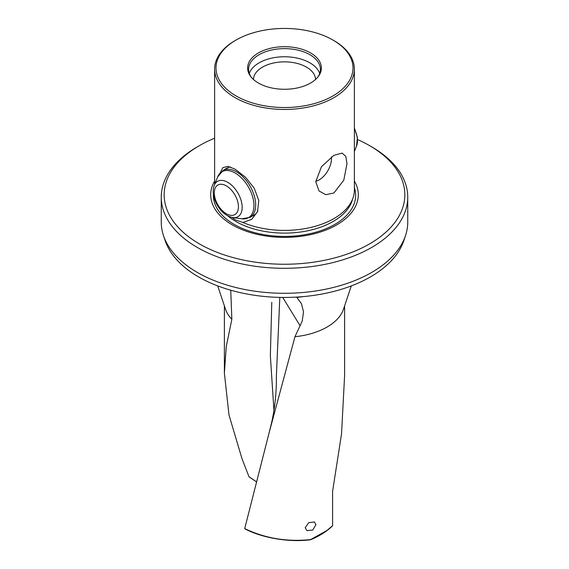 <?xml version="1.0" encoding="UTF-8"?>
<svg xmlns="http://www.w3.org/2000/svg" width="569" height="569" viewBox="0 0 569 569"><rect width="100%" height="100%" fill="white"/><g stroke="black" fill="none" stroke-linecap="round" stroke-linejoin="round"><path stroke-width="0.85" d="M217.714 285.901L225.466 309.109A60.122 34.709 0 0 0 231.846 319.287L226.27 346.464L224.378 373.051L228.98 414.943L241.989 458.678L249.002 476.772L256.128 481.566M333.911 40.598L333.911 40.598A69.873 40.342 180 0 1 354.373 69.119A69.873 40.342 180 0 1 333.911 97.648A69.873 40.342 0 0 1 235.089 97.648A69.873 40.342 0 0 1 214.627 69.119A69.873 40.342 0 0 1 235.089 40.598L236.071 40.029A68.486 39.538 180 0 1 332.929 40.029L333.911 40.598L332.929 40.029A68.486 39.538 0 0 1 332.929 95.948A68.486 39.538 0 0 1 236.071 95.948A68.486 39.538 180 0 1 236.071 40.029M333.911 155.337L342.09 153.104L345.788 156.326L346.998 163.68L343.783 180.188L333.911 192.998L325.745 194.676L319.024 190.956L315.745 181.724L321.478 166.674L333.911 155.337M220.217 172.784L222.892 167.613L227.92 166.376L235.089 169.157L245.531 177.279L254.251 188.232L258.788 200.494L257.508 211.718L251.669 219.378L242.892 222.472A69.873 40.342 180 0 0 333.911 218.588A69.873 40.342 0 0 0 353.107 197.706A69.873 40.342 0 0 0 354.373 190.06L354.373 69.119M354.373 181.049A73.799 42.611 0 0 1 323.491 230.95A73.799 42.611 0 0 1 232.316 224.897A73.799 42.611 180 0 1 214.627 181.049M242.892 222.472L235.452 219.933L231.811 217.379M225.352 169.171A27.17 15.69 60 0 1 226.64 168.275A27.17 15.69 60 0 1 230.601 167.044M315.553 79.475A31.053 17.931 180 0 0 306.456 67.106A31.053 17.931 0 0 0 272.864 63.159A31.053 17.931 0 0 0 253.447 79.475M331.414 156.937A17.468 10.086 -60 0 1 331.492 158.509A17.468 10.086 120 0 1 315.745 181.319M249.293 73.429A35.904 20.733 180 0 1 274.094 57.654A35.904 20.733 180 0 1 309.892 62.839A35.904 20.733 0 0 1 319.707 73.429M310.574 52.931A36.878 21.288 0 0 0 263.589 50.456A36.878 21.288 0 0 0 250.837 76.68A36.878 21.288 0 0 0 258.426 83.046A36.878 21.288 0 0 0 318.163 76.68A36.878 21.288 0 0 0 310.574 52.931M251.299 77.256A35.904 20.733 180 0 1 248.596 69.361A35.904 20.733 180 0 1 270.759 50.207A35.904 20.733 180 0 1 309.892 54.702A35.904 20.733 0 0 1 320.404 69.361A35.904 20.733 0 0 1 317.701 77.256M163.488 235.616L165.138 240.552A121.567 70.186 180 0 0 248.881 294.365A121.567 70.186 180 0 0 370.462 276.89A121.567 70.186 0 0 0 403.862 240.552L405.512 235.616A123.245 71.153 180 0 1 371.649 272.451A123.245 71.153 0 0 1 197.351 272.451A123.245 71.153 0 0 1 163.488 235.616A123.245 71.153 0 0 1 161.255 222.138L161.255 197.144A123.245 71.153 0 0 0 197.351 247.465A123.245 71.153 180 0 0 331.663 262.885A123.245 71.153 180 0 0 407.745 197.144A123.245 71.153 180 0 0 371.649 146.83L369.594 145.643A120.336 69.475 180 0 1 369.587 243.895A120.336 69.475 180 0 1 199.406 243.895A120.336 69.475 180 0 1 199.406 145.643A120.336 69.475 180 0 1 214.627 138.203M407.745 197.144L407.745 222.138A123.245 71.153 180 0 1 405.512 235.616M315.93 524.725L312.694 530.073L306.89 530.6L305.204 527.719L308.747 522.634L314.465 521.972L315.93 524.725M351.286 285.901L343.534 309.109A60.122 34.709 0 0 1 327.011 327.075A60.122 34.709 180 0 1 294.962 336.713L269.18 432.54L244.713 528.58C265.054 538.381 287.039 542.044 310.674 539.561L310.51 539.689C287.174 542.143 265.403 538.544 245.203 528.9L244.713 528.58L245.203 528.9M296.563 297.096L301.435 303.597L303.533 311.876L302.175 321.158L294.962 336.713M344.622 305.852L344.622 375.206L341.535 433.855L332.595 491.346L332.595 525.699L327.011 530.45L310.674 539.561M230.751 290.211L231.846 319.287M357.581 139.576A120.336 69.475 180 0 1 369.594 145.643L371.649 146.83M199.406 145.643L197.351 146.83A123.245 71.153 0 0 0 161.255 197.144M252.387 216.007A27.17 15.69 -120 0 0 253.817 215.338A27.17 15.69 -120 0 0 257.849 210.822M332.595 525.699L332.14 526.033L332.595 525.735M300.204 325.909L282.708 297.438M279.813 297.388L276.363 376.45M273.931 410.377L270.353 355.774L271.783 302.331M249.023 476.815L249.62 477.042L249.023 476.815M353.107 197.706L352.026 200.935A68.778 39.709 180 0 1 304.65 231.37A68.778 39.709 180 0 1 235.872 221.483A68.778 39.709 180 0 1 227.764 215.85M354.373 187.599A71.153 41.082 180 0 1 317.836 231.64A71.153 41.082 180 0 1 234.186 224.399A71.153 41.082 180 0 1 213.375 194.271M303.569 296.577A76.018 43.891 180 0 1 296.869 297.395M236.54 190.885A20.427 11.793 -120 0 0 214.243 185.281C212.024 192.13 213.46 199.442 218.546 207.208C222.614 213.105 227.401 216.561 232.885 217.571A20.427 11.793 -120 0 0 242.024 209.684A20.427 11.793 -120 0 0 236.54 190.885M233.717 193.012A17.063 9.851 -120 0 0 216.796 185.793A17.063 9.851 -120 0 0 219.008 206.604A17.063 9.851 -120 0 0 235.929 213.823A17.063 9.851 -120 0 0 233.717 193.012M255.104 214.435L250.083 217.33L241.882 218.802A26.515 15.306 -120 0 0 253.746 208.56A26.515 15.306 -120 0 0 246.626 184.15A26.515 15.306 -120 0 0 217.678 176.874L214.243 185.281M250.083 217.33A27.035 15.612 -120 0 0 248.219 183.147A27.035 15.612 -120 0 0 223.048 170.501L217.678 176.874M354.373 127.918L357.417 137.513L356.507 146.197A20.427 11.793 -120 0 0 354.373 128.708M224.378 373.051L224.378 305.852M214.627 184.335L214.627 69.119M269.18 432.54L271.655 422.483C275.005 407.198 276.577 391.792 276.363 376.251M256.114 481.609L249.13 476.922M332.502 525.905C326.642 531.538 319.351 536.14 310.638 539.725M244.912 528.821C261.256 537.662 288.874 542.712 310.617 539.732M228.062 167.606L223.048 170.501M356.507 146.197L354.373 151.425M232.885 217.571L241.882 218.802"/></g></svg>
